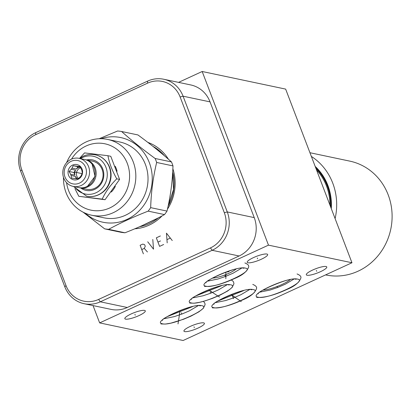 <?xml version="1.0" encoding="UTF-8"?>
<svg xmlns="http://www.w3.org/2000/svg" width="412" height="412" viewBox="0 0 412 412"><rect width="100%" height="100%" fill="white"/><g stroke="black" fill="none" stroke-linecap="round" stroke-linejoin="round"><path stroke-width="0.62" d="M224.319 212.71A26.811 24.962 101.9 0 1 210.444 247.911L98.612 299.416A26.811 24.962 101.9 0 1 66.028 285.614L21.831 169.878A26.811 24.962 101.9 0 1 35.705 134.678L147.537 83.172A26.811 24.962 101.9 0 1 180.121 96.975L224.319 212.71L227.275 211.928A29.226 27.213 101.9 0 1 212.149 250.3L100.317 301.805A29.226 27.213 101.9 0 1 84.089 303.696A29.226 27.213 101.9 0 1 64.797 286.757L20.6 171.021A29.226 27.213 101.9 0 1 35.726 132.649L147.558 81.143A29.226 27.213 101.9 0 1 163.785 79.258A29.226 27.213 101.9 0 1 183.077 96.192L227.275 211.928L254.24 217.613A29.226 27.213 101.9 0 1 239.115 255.986L127.282 307.491A29.226 27.213 101.9 0 1 111.049 309.381L84.089 303.696M147.826 142.377A44.501 41.437 101.9 0 1 168.446 159.259M172.865 168.776A44.501 41.437 101.9 0 1 167.447 209.162M162.112 215.862A44.501 41.437 101.9 0 1 134.812 228.789M178.566 82.374L202.174 71.497L285.65 89.105L351.961 262.748L183.129 340.503L99.653 322.895L93.045 305.58M202.174 71.497L268.48 245.14L99.653 322.895M163.785 79.258L190.751 84.944A29.226 27.213 101.9 0 1 210.043 101.877L254.24 217.613M268.48 245.14L351.961 262.748M247.952 262.779A10.949 2.276 -20.9 0 1 247.21 262.315A10.949 2.276 -20.9 0 1 255.049 256.918A10.949 2.276 -20.9 0 1 266.924 254.039A10.949 2.276 -20.9 0 1 267.666 254.503A10.949 2.276 -20.9 0 1 259.828 259.9A10.949 2.276 -20.9 0 1 247.952 262.779M125.583 319.135A10.949 2.276 -20.9 0 1 124.841 318.672A10.949 2.276 -20.9 0 1 132.685 313.274A10.949 2.276 -20.9 0 1 144.56 310.396A10.949 2.276 -20.9 0 1 145.302 310.859A10.949 2.276 -20.9 0 1 137.464 316.256A10.949 2.276 -20.9 0 1 125.583 319.135M184.684 331.603A10.949 2.276 -20.9 0 1 183.943 331.14A10.949 2.276 -20.9 0 1 191.786 325.738A10.949 2.276 -20.9 0 1 203.662 322.859A10.949 2.276 -20.9 0 1 204.403 323.322A10.949 2.276 -20.9 0 1 196.565 328.724A10.949 2.276 -20.9 0 1 184.684 331.603M307.053 275.242A10.949 2.276 -20.9 0 1 306.312 274.778A10.949 2.276 -20.9 0 1 314.15 269.381A10.949 2.276 -20.9 0 1 326.031 266.502A10.949 2.276 -20.9 0 1 326.773 266.966A10.949 2.276 -20.9 0 1 318.929 272.368A10.949 2.276 -20.9 0 1 307.053 275.242M236.066 269.062A14.616 3.033 -20.9 0 1 224.782 275A14.616 3.033 -20.9 0 1 212.412 278.095M229.736 270.782L228.366 271.832L225.817 272.105M221.496 285.743L195.679 295.996M192.538 306.631L167.2 316.648M243.564 290.63L217.757 301.09M290.197 279.676A17.067 3.543 -20.9 0 1 262.913 290.094M86.7 196.184A21.12 19.663 -78.1 0 0 86.788 196.205A21.12 19.663 -78.1 0 0 98.514 194.84A21.12 19.663 -78.1 0 0 110.813 173.246A21.12 19.663 -78.1 0 0 95.502 154.871A21.12 19.663 -78.1 0 0 95.419 154.855M100.61 193.717A20.693 19.266 -78.1 0 0 107.146 162.725M74.922 188.624L78.821 196.303L102.207 199.12C105.441 192.013 110.292 185.245 116.771 178.823C112.208 170.779 109.262 163.075 107.949 155.715L84.558 152.898L79.573 158.321M78.821 196.303L105.034 199.717L119.598 179.421L110.776 156.313L107.949 155.715M105.034 199.717L102.207 199.12M119.598 179.421L116.771 178.823M66.574 182.645A33.902 31.564 -78.1 0 0 68.557 190.499A33.902 31.564 -78.1 0 0 109.762 207.952A33.902 31.564 -78.1 0 0 127.308 163.44A33.902 31.564 -78.1 0 0 101.136 143.252A33.902 31.564 -78.1 0 0 71.539 159.114M111.307 192.033A21.12 19.663 -78.1 0 0 115.329 186.363M117.07 171.253A21.12 19.663 -78.1 0 0 115.19 166.232M63.489 177.371A38.733 36.065 -78.1 0 0 66.095 192.79A38.733 36.065 -78.1 0 0 91.665 215.234A38.733 36.065 -78.1 0 0 127.21 201.514A38.733 36.065 -78.1 0 0 133.22 161.875A38.733 36.065 -78.1 0 0 107.65 139.431A38.733 36.065 -78.1 0 0 66.584 162.694M107.65 139.431L119.84 142.001A38.733 36.065 -78.1 0 1 145.41 164.445A38.733 36.065 101.9 0 1 139.395 204.084A38.733 36.065 101.9 0 1 103.855 217.804L91.665 215.234M100.986 138.71A43.255 40.273 -78.1 0 1 149.324 162.642A43.255 40.273 101.9 0 1 135.26 214.322A43.255 40.273 101.9 0 1 85.279 213.205M108.66 229.33L124.99 232.775C139.689 227.033 152.857 220.966 164.501 214.58A49.414 46.005 101.9 0 0 167.004 211.088L150.674 207.643A49.414 46.005 101.9 0 1 148.166 211.135C133.473 216.877 120.304 222.944 108.66 229.33A49.414 46.005 101.9 0 1 104.638 228.845L83.131 212.19M150.674 207.643C151.137 192.26 153.13 177.201 156.648 162.462A49.414 46.005 101.9 0 0 155.932 160.453A49.414 46.005 -78.1 0 0 155.128 158.486C142.423 149.165 131.248 140.173 121.597 131.495A49.414 46.005 -78.1 0 0 117.569 131.011L99.138 138.746M164.501 214.58L148.166 211.135M167.004 211.088C170.522 196.349 172.515 181.285 172.978 165.902L156.648 162.462M172.978 165.902A49.414 46.005 101.9 0 0 172.262 163.899A49.414 46.005 -78.1 0 0 171.464 161.926L155.128 158.486M171.464 161.926C161.813 153.254 150.632 144.257 137.927 134.94L121.597 131.495M124.99 232.775A49.414 46.005 101.9 0 1 120.968 232.291L104.638 228.845M74.52 186.688A19.302 17.974 -78.1 0 0 95.986 192.775A19.302 17.974 -78.1 0 0 105.977 167.437A19.302 17.974 -78.1 0 0 82.518 157.497A19.302 17.974 -78.1 0 0 80.443 158.625M80.726 187.996A15.589 14.513 -78.1 0 0 94.693 189.381A15.589 14.513 -78.1 0 0 103.242 170.393A15.589 14.513 -78.1 0 0 86.644 159.933M85.196 159.64A14.343 13.354 101.9 0 1 85.727 159.738L92.659 161.2A14.343 13.354 101.9 0 1 103.052 173.679A14.343 13.354 101.9 0 1 94.703 188.335A14.343 13.354 101.9 0 1 86.736 189.263L79.81 187.805A14.343 13.354 101.9 0 1 79.284 187.681M85.727 159.738A14.343 13.354 101.9 0 1 96.12 172.216A14.343 13.354 101.9 0 1 87.771 186.878A14.343 13.354 101.9 0 1 79.81 187.805M79.135 158.347L84.671 159.516A14.343 13.354 101.9 0 1 95.064 171.995A14.343 13.354 101.9 0 1 86.716 186.651A14.343 13.354 101.9 0 1 78.754 187.578L73.212 186.415A14.343 13.354 101.9 0 1 62.82 173.936A14.343 13.354 101.9 0 1 71.168 159.274A14.343 13.354 101.9 0 1 79.135 158.347A14.343 13.354 101.9 0 1 89.528 170.826A14.343 13.354 101.9 0 1 81.179 185.482A14.343 13.354 101.9 0 1 73.212 186.415M79.475 183.093A11.922 11.103 101.9 0 1 64.978 176.959A11.922 11.103 101.9 0 1 71.152 161.303A11.922 11.103 101.9 0 1 85.645 167.442A11.922 11.103 101.9 0 1 79.475 183.093M78.033 179.318A7.792 7.256 -78.1 0 0 82.065 169.09A7.792 7.256 -78.1 0 0 72.589 165.078A7.792 7.256 -78.1 0 0 68.557 175.306A7.792 7.256 -78.1 0 0 78.033 179.318M78.192 178.854L80.433 176.645A6.273 5.84 -78.1 0 0 81.236 175.527L82.338 173.076L81.895 170.547A6.273 5.84 -78.1 0 0 81.411 169.27L79.825 166.5L77.714 166.293A6.273 5.84 -78.1 0 0 77.544 166.257A6.273 5.84 -78.1 0 0 76.421 166.139L73.166 165.696L72.069 168.148A6.273 5.84 101.9 0 0 71.266 169.265L69.02 171.474L70.606 174.245A6.273 5.84 101.9 0 0 71.091 175.522L71.534 178.051L74.788 178.499A6.273 5.84 101.9 0 0 74.958 178.535A6.273 5.84 101.9 0 0 76.081 178.653L78.192 178.854M80.597 167.72A6.273 5.84 -78.1 0 0 80.077 167.931A6.273 5.84 101.9 0 0 78.512 178.581M80.201 167.071A6.273 5.84 -78.1 0 0 78.352 167.566A6.273 5.84 -78.1 0 0 76.359 169.049L72.069 168.148M80.103 166.917L76.421 166.139M80.01 166.783L77.714 166.293M75.123 178.566L74.788 178.499M71.091 175.522L75.386 176.429A6.273 5.84 -78.1 0 0 77.611 178.808M71.266 169.265L75.556 170.171A6.273 5.84 -78.1 0 0 74.896 175.152L70.606 174.245M80.139 166.978L78.028 166.721L76.359 169.049M73.166 165.696L78.028 166.721M75.386 176.429L76.241 178.669M75.556 170.171L73.882 172.499L74.896 175.152M69.02 171.474L73.882 172.499M316.529 169.96A50.939 47.426 101.9 0 1 326.489 186.013A50.939 47.426 101.9 0 1 329.935 205.073M315.86 168.204A51.613 48.055 101.9 0 1 327.216 185.776A51.613 48.055 101.9 0 1 330.666 206.984M331.052 207.993A51.613 48.055 -78.1 0 0 327.658 185.91A51.613 48.055 -78.1 0 0 315.659 167.689M331.294 208.627A52.53 48.91 -78.1 0 0 327.885 185.426A52.53 48.91 -78.1 0 0 315.17 166.407M311.364 156.431A58.164 54.152 101.9 0 1 332.767 183.18A58.164 54.152 101.9 0 1 335.1 218.602M325.573 274.897L325.779 274.943A58.164 54.152 -78.1 0 0 379.133 254.364A58.164 54.152 -78.1 0 0 388.197 194.871A58.164 54.152 -78.1 0 0 349.783 161.123L309.942 152.723M141.754 249.564L144.288 248.395L145.261 246.273L144.715 244.846L143.937 244.368L142.655 244.125L140.121 245.289L143.386 253.838M144.288 248.395L147.434 251.969M147.717 241.793L153.516 249.172L152.785 239.46M160.381 235.958L156.328 237.827L159.593 246.371L163.646 244.507M157.961 242.096L160.495 240.932M172.252 240.541L166.458 233.161L167.19 242.874M167.112 239.557L170.156 238.157M224.885 275.267L225.179 276.035L224.885 275.267M225.719 275.443L226.013 276.215M225.838 278.718L225.9 272.075M210.177 291.979L210.47 292.752M211.407 291.469L211.701 292.242M219.498 297.052L208.446 289.821M181.357 312.832L181.656 313.614M179.349 313.908L179.647 314.686M178.01 323.909L180.09 310.499M232.77 296.738L233.068 297.521M233.831 296.192L234.129 296.975M241.226 301.636L231.086 294.57M277.08 286.273L277.379 287.051L277.08 286.273M257.289 258.02L257.588 258.798M134.925 314.377L135.224 315.154M194.026 326.84L194.325 327.622M316.39 270.483L316.689 271.266M75.314 172.201L82.148 173.643M233.501 298.654L231.827 294.281L233.486 298.628M152.965 146.378A42.796 39.846 101.9 0 1 164.429 155.787M139.709 226.693A42.796 39.846 -78.1 0 0 158.388 217.819M168.111 206.129A42.796 39.846 -78.1 0 0 172.7 172M210.444 247.911L212.149 250.3L239.115 255.986M180.121 96.975L183.077 96.192L210.043 101.877M147.537 83.172L147.558 81.143M35.705 134.678L35.726 132.649M21.831 169.878L20.6 171.021M66.028 285.614L64.797 286.757M98.612 299.416L100.317 301.805L127.282 307.491M86.788 196.205L86.618 196.169A21.12 19.663 -78.1 0 0 98.35 194.804A21.12 19.663 -78.1 0 0 110.643 173.215A21.12 19.663 -78.1 0 0 95.337 154.835C91.124 153.985 87.045 154.454 83.1 156.241L79.444 158.414M205.948 286.196C215.177 288.961 256.913 269.742 245.253 268.099C236.025 265.333 194.289 284.553 205.948 286.196M191.24 302.913C200.474 305.673 242.205 286.453 230.545 284.81C221.316 282.045 179.581 301.27 191.24 302.913M162.426 323.77C171.655 326.531 213.39 307.311 201.731 305.668C192.497 302.902 150.761 322.127 162.426 323.77M213.838 307.676C223.067 310.442 264.803 291.217 253.138 289.574C243.909 286.814 202.174 306.034 213.838 307.676M258.149 297.207C267.383 299.972 309.113 280.752 297.454 279.104C288.225 276.344 246.489 295.564 258.149 297.207M172.654 172.793L173.55 189.479L168.266 205.413M157.106 218.478L141.764 225.786M155.921 148.737L162.266 153.954M73.527 186.476L86.618 196.169M92.149 164.27L95.043 176.362L87.514 186.255M204.429 286.371C211.995 286.87 222.022 284.265 234.505 278.553C242.405 275.319 247.112 271.487 248.627 267.069C249.167 265.56 247.911 264.185 244.867 262.938M206.113 282.215L206.052 282.797C203.028 281.463 237.781 265.498 243.734 268.274L243.889 268.3M207.751 281.108L217.855 279.048L225.57 276.426L233.063 273.197L241.55 268.202M189.721 303.088L194.186 303.206L199.629 302.305L205.346 300.796L212.479 298.36L219.797 295.265L227.764 290.939L232.141 287.452L233.923 283.786L233.655 282.251L232.96 281.133L231.292 279.99M191.405 298.932L191.343 299.514C188.32 298.175 223.072 282.21 229.026 284.986L229.18 285.011M193.043 297.819L203.152 295.759L210.867 293.138L218.355 289.909L226.842 284.913M160.907 323.945L165.372 324.064L170.81 323.163L183.664 319.218L190.983 316.122L198.95 311.796L203.322 308.31L205.104 304.643L204.841 303.108L203.42 301.357M162.591 319.789L162.529 320.371C159.501 319.032 194.258 303.067 200.206 305.843L200.361 305.869M164.228 318.677L174.333 316.617L182.047 313.996L189.541 310.766L198.023 305.771M212.314 307.852C219.884 308.351 229.906 305.745 242.39 300.034C250.29 296.794 254.997 292.968 256.516 288.549C257.052 287.04 255.8 285.665 252.757 284.414M214.003 303.696L213.936 304.277C210.913 302.944 245.665 286.979 251.619 289.749L251.773 289.78M215.636 302.588L225.745 300.523L233.46 297.902L240.948 294.678L249.435 289.682M256.63 297.382C264.2 297.881 274.222 295.275 286.706 289.564C294.606 286.325 299.313 282.498 300.832 278.079C301.368 276.57 300.116 275.195 297.067 273.949M258.314 293.226L258.252 293.808C255.229 292.474 289.981 276.509 295.934 279.279L296.089 279.31M259.951 292.118L270.061 290.053L277.776 287.437L285.264 284.208L293.751 279.212"/></g></svg>
